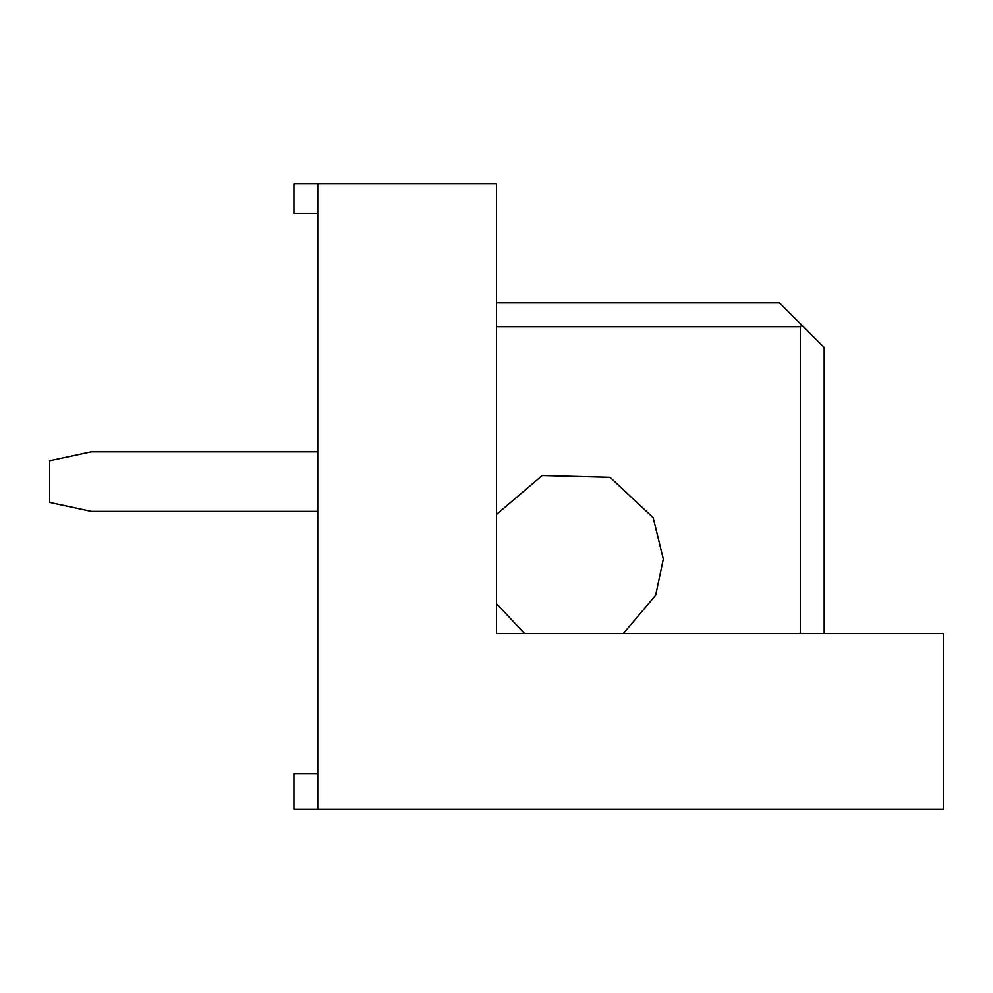 <?xml version="1.0" encoding="UTF-8"?>
<svg xmlns="http://www.w3.org/2000/svg" width="993" height="993" viewBox="0 0 993 993"><rect width="100%" height="100%" fill="white"/><g stroke="black" fill="none" stroke-linecap="round" stroke-linejoin="round"><path stroke-width="1.49" d="M293.928 183.705L496.5 183.705L317.76 183.705L317.76 809.295L293.928 809.295L293.928 773.547L317.76 773.547L293.928 773.547L293.928 809.295L317.76 809.295L317.76 183.705L293.928 183.705L293.928 213.495L293.928 183.705M943.35 633.534L943.35 809.295L317.76 809.295L943.35 809.295L943.35 633.534L496.5 633.534L496.5 183.705L496.5 633.534L943.35 633.534M317.76 213.495L293.928 213.495L317.76 213.495M317.76 451.815L91.356 451.815L49.65 460.752L49.65 502.458L91.356 511.395L317.76 511.395L91.356 511.395L49.65 502.458L49.65 460.752L91.356 451.815L317.76 451.815M800.358 633.534L800.358 326.697L496.5 326.697L800.358 326.697L801.847 325.207L824.19 347.55L824.19 633.534L824.19 347.55L779.505 302.865L801.847 325.207L800.358 326.697L800.358 633.534M496.5 514.473L542.203 475.523L610.05 477.298L653.146 517.638L663.324 559.059L655.665 595.254L623.356 633.534L655.665 595.254L663.324 559.059L653.146 517.638L610.05 477.298L542.203 475.523L496.5 514.473M524.552 633.534L496.5 603.645L524.552 633.534M496.5 302.865L779.505 302.865L496.5 302.865"/></g></svg>

